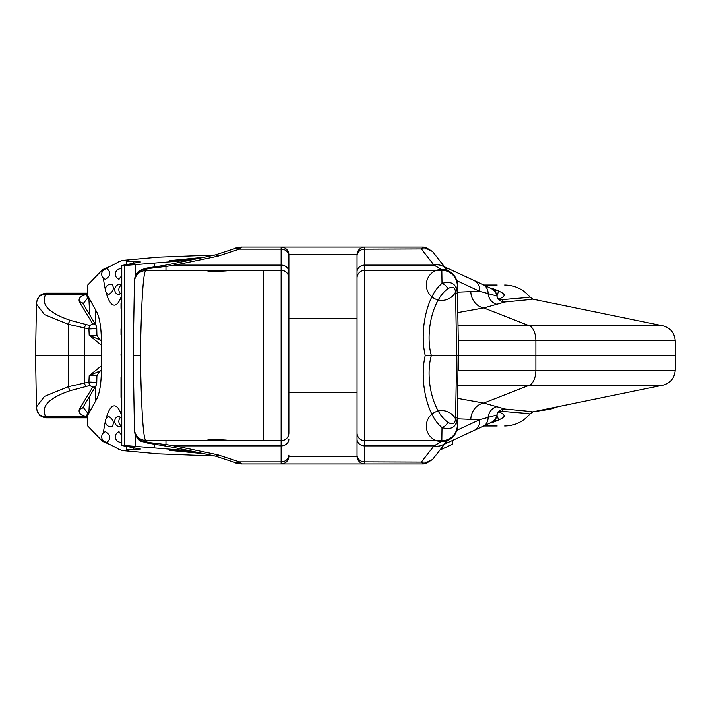 <?xml version="1.0" encoding="UTF-8"?>
<svg xmlns="http://www.w3.org/2000/svg" width="711" height="711" viewBox="0 0 711 711"><rect width="100%" height="100%" fill="white"/><g stroke="black" fill="none" stroke-linecap="round" stroke-linejoin="round"><path stroke-width="1.07" d="M532.148 411.669L505.014 409.038L483.764 403.075L457.786 398.418M458.275 370.502A15.491 15.491 -90 0 0 458.275 370.298L458.533 355.5L675.45 355.5L675.192 370.298L458.275 370.298M497.06 415.322L494.945 421.321L498.615 419.961L496.349 420.983L498.615 419.961L496.882 415.028A11.625 10.132 61.5 0 1 492.101 421.97L482.769 426.52A11.625 9.67 -113.7 0 0 488.11 417.393L479.614 419.73L457.431 418.832M482.769 426.52L474.441 430.271A11.625 9.803 -114.9 0 0 479.614 419.73L456.702 430.368M496.971 414.966L488.11 417.393A12.585 11.705 -98.9 0 1 497.407 406.576M528.993 413.624L501.948 411.367A5.421 4.719 -84.9 0 1 505.014 409.038C501.006 409.669 498.722 410.727 498.162 412.193L499.086 411.776C504.472 415.117 509.591 416.068 492.172 422.592L490.119 423.018M496.962 414.735L497.896 412.62M492.59 421.836L494.945 421.321A15.491 11.376 -98.7 0 0 492.172 422.592M483.942 425.996L497.167 425.996M501.948 411.367L499.086 411.776M458.275 340.498A15.491 15.491 90 0 1 458.275 340.702L457.306 425.64M457.404 420.361L457.377 421.783M455.795 431.924L455.449 432.599A15.491 15.491 1 0 0 457.315 425.489L457.297 426.387A15.491 15.242 -179 0 1 441.807 441.353L433.986 445.904L421.507 461.883L422.823 463.954L422.005 463.954A11.625 10.594 -90 0 1 422.005 463.954M457.404 290.639L457.377 289.217M425.222 355.5C419.206 381.149 427.249 416.015 442.011 427.587A7.75 5.617 131.7 0 0 447.868 422.245C432.679 411.74 424.956 378.252 431.337 355.5C424.956 332.748 432.679 299.26 447.868 288.755C452.64 285.76 455.209 287.102 455.573 292.808L456.666 355.5L425.222 355.5C419.206 329.851 427.249 294.985 442.011 283.413C451.601 280.596 456.746 284.089 457.457 293.883L457.306 285.36M455.795 279.076L455.449 278.401A15.491 15.491 -1 0 1 457.315 285.511L457.297 284.613A15.491 15.242 179 0 0 441.807 269.647L433.986 265.096L421.507 249.117L422.823 247.046L422.005 247.046A11.625 10.594 90 0 0 422.005 247.046M455.573 292.808A7.75 1.706 -1 0 1 457.457 293.883L458.533 355.5L456.666 355.5L455.573 418.192A7.75 1.706 1 0 0 457.457 417.117C456.746 426.911 451.601 430.404 442.011 427.587L441.824 440.713L364.796 440.713L441.824 440.713L441.807 441.353A15.491 13.927 -112.1 0 0 447.646 440.465L447.646 440.465A15.491 15.491 0 0 0 457.297 426.387A15.491 15.491 0 0 0 434.297 412.558A15.491 15.491 0 0 0 433.826 439.389A15.491 15.491 0 0 0 457.297 426.387M288.879 432.972A7.75 7.75 0 0 1 281.129 440.713L165.974 440.713L165.974 444.579L174.995 445.904L217.726 454.791L239.385 461.883L241.642 463.954L281.129 463.954A7.75 7.75 0 0 0 288.879 456.213L357.046 456.213L357.046 392.294L288.879 392.294L288.879 432.972A7.75 7.75 0 0 1 281.129 440.713L281.129 270.287A7.75 7.75 0 0 1 288.879 278.028A7.75 7.75 0 0 0 281.129 270.287L229.991 270.287C230.942 271.007 205.906 272.091 206.759 270.411L165.974 270.287L165.974 266.421L174.995 265.096L217.726 256.209L239.385 249.117L241.642 247.046L281.129 247.046A7.75 7.75 0 0 1 288.879 254.787L357.046 254.787L357.046 318.706L288.879 318.706L288.879 254.787L288.879 432.972A7.75 7.75 0 0 1 281.129 440.713L145.604 440.42A11.625 11.589 179 0 1 134.441 429.044L134.468 430.475M447.868 288.755A7.75 5.617 -131.7 0 0 442.011 283.413L441.824 270.287L364.796 270.287L441.824 270.287L441.807 269.647A15.491 13.927 112.1 0 1 447.646 270.536L447.646 270.536A15.491 13.927 112.1 0 1 447.69 270.553M229.991 270.287L207.701 270.287M288.879 271.806A7.75 6.71 180 0 0 281.129 265.096L281.129 270.287L145.604 270.58L145.826 269.407A11.625 11.243 -179 0 0 134.468 280.445L134.468 280.525M134.441 429.044L133.161 355.5L140.396 355.5C141.062 314.449 142.724 274.073 145.604 270.58A11.625 11.589 -179 0 0 134.441 281.956L134.468 280.445C136.69 270.047 138.938 272.109 141.471 269.673L147.088 268.003A11.625 3.919 -97.8 0 0 147.079 268.003A11.625 3.919 -97.8 0 1 148.501 268.509L165.974 266.421A11.625 3.893 -99.9 0 0 163.983 265.434L172.631 263.781A11.625 3.866 -101.7 0 1 174.995 265.096L281.129 265.096L281.129 247.046L422.823 247.046A11.625 9.998 -90 0 1 428.235 248.894L364.796 249.117L364.796 440.713A7.75 7.75 0 0 1 357.046 432.972L357.046 278.028A7.75 7.75 0 0 1 364.796 270.287A7.75 7.75 0 0 0 357.046 278.028L357.046 271.806A7.75 6.71 0 0 1 364.796 265.096L433.986 265.096A15.491 12.496 142 0 1 446.197 268.971L447.646 270.536A15.491 15.491 0 0 1 457.297 284.613A15.491 15.491 0 0 0 433.826 271.611A15.491 15.491 0 0 0 434.297 298.442A15.491 15.491 0 0 0 457.297 284.613M140.396 355.5C141.062 396.551 142.724 436.927 145.604 440.42L145.826 441.593A11.625 11.243 179 0 1 134.468 430.555C137.694 443.806 141.907 440.562 147.088 442.997L147.088 442.997A11.625 3.919 97.8 0 1 147.079 442.997L172.631 447.219L215.362 456.107L234.426 462.328C235.092 463.039 237.501 463.581 241.642 463.954M207.701 440.713L206.759 440.589C205.906 438.909 230.942 439.993 230 440.713M357.046 255.827A7.75 6.71 0 0 1 364.796 249.117L364.796 247.046A7.75 7.75 0 0 0 357.046 254.787L357.046 271.806M357.046 439.194L357.046 432.972A7.75 7.75 0 0 0 364.796 440.713L364.796 445.904L433.986 445.904A15.491 12.496 -142 0 0 446.197 442.029L432.546 459.493L428.235 462.106L364.796 461.883L364.796 445.904A7.75 6.71 0 0 1 357.046 439.194L357.046 455.173A7.75 6.71 0 0 0 364.796 461.883L364.796 463.954L422.823 463.954A11.625 9.998 90 0 0 428.235 462.106M357.046 392.294L357.046 318.706M281.129 440.713L281.129 463.954L364.796 463.954A7.75 7.75 0 0 1 357.046 456.213A7.75 7.75 0 0 0 364.796 463.954M455.449 432.599A15.491 15.491 1 0 1 441.824 440.713A15.491 15.491 0 0 0 457.315 425.489A15.491 15.491 0 0 1 441.824 440.713M447.69 440.447A15.491 13.927 -112.1 0 1 447.646 440.465L446.197 442.029M394.178 463.954L367.916 463.954M310.903 463.954L306.112 463.954M270.687 463.954L398.542 463.954M532.148 299.331L505.014 301.962L483.764 307.925L457.786 312.582M455.449 278.401A15.491 15.491 -1 0 0 441.824 270.287A15.491 15.491 0 0 1 457.315 285.511A15.491 15.491 0 0 0 441.824 270.287M217.726 256.209A11.625 3.866 -101.7 0 0 215.362 254.894L172.631 263.781M270.687 247.046L306.112 247.046M394.178 247.046L367.916 247.046M310.903 247.046L398.542 247.046M288.879 255.827A7.75 6.71 180 0 0 281.129 249.117L239.385 249.117A11.625 6.914 -115.3 0 0 234.426 248.672L215.362 254.894M133.161 355.5L134.441 281.956M145.826 269.407L148.501 268.509M145.826 441.593L148.501 442.491L165.974 444.579A11.625 3.893 99.9 0 1 163.983 445.566M288.879 439.194A7.75 6.71 180 0 1 281.129 445.904L174.995 445.904A11.625 3.866 101.7 0 1 172.631 447.219M217.726 454.791A11.625 3.866 101.7 0 1 215.362 456.107M288.879 455.173A7.75 6.71 180 0 1 281.129 461.883L239.385 461.883A11.625 6.914 115.3 0 1 234.426 462.328M497.167 285.004L483.942 285.004M88.679 413.535A4.515 1.324 -84.4 0 0 88.724 413.224L87.666 412.984L83.08 407.234M87.569 416.717L85.924 416.335C80.316 415.011 78.166 412.549 79.454 408.958A4.168 3.671 32.9 0 0 83.009 407.35L96.101 385.522L96.74 383.318L96.918 375.701L99.913 370.991L89.195 375.737L88.919 382.065L68.363 386.677L44.446 396.427L36.448 406.976L36.741 408.452M79.454 408.958L92.768 387.06L89.719 385.531L70.558 390.579C48.917 397.902 40.589 406.488 45.575 416.335L46.028 417.464L46.988 417.357M528.993 297.376L501.948 299.633L499.086 299.224C504.472 295.883 509.591 294.932 492.172 288.408L490.119 287.982M444.535 266.847L482.769 284.48A11.625 9.67 113.7 0 1 488.11 293.607L479.614 291.27L457.431 292.168M497.06 295.678L498.615 291.039L494.945 289.679L496.971 296.034L488.11 293.607A12.585 11.705 98.9 0 0 497.407 304.424M496.971 296.034L496.882 295.972A11.625 10.132 -61.5 0 0 492.101 289.03L492.039 288.995M492.172 288.408A15.491 11.376 98.7 0 0 494.945 289.679L492.59 289.164M498.615 291.039L496.349 290.017L498.615 291.039M496.962 296.265L497.896 298.38L499.086 299.224M501.948 299.633A5.421 4.719 84.9 0 0 505.014 301.962C501.006 301.331 498.722 300.273 498.162 298.807L497.896 298.38M474.441 280.729A11.625 9.803 114.9 0 1 479.614 291.27L456.702 280.632M423.392 247.046L432.546 251.507L428.235 248.894M87.569 294.283L85.924 294.665C80.316 295.989 78.166 298.451 79.454 302.042L92.768 323.94L89.719 325.469L70.558 320.421C48.917 313.098 40.589 304.512 45.575 294.665L46.028 293.536L46.988 293.643M88.679 297.465A4.515 1.324 84.4 0 1 88.724 297.776L87.666 298.016L83.08 303.766M87.666 412.984A4.479 1.929 -78.6 0 1 85.924 416.335L45.575 416.335A8.754 8.168 135.1 0 1 37.132 411.029L39.656 415.108L46.508 417.864M101.318 355.5L35.55 355.5L36.448 406.976L37.132 411.029M70.558 390.579A4.399 2.293 -103.9 0 1 68.363 386.677L68.363 324.323L44.446 314.573L36.448 304.024L36.741 302.548M87.666 298.016A4.479 1.929 78.6 0 0 85.924 294.665L45.575 294.665A8.754 8.168 -135.1 0 0 37.132 299.971L36.448 304.024L35.55 355.5M79.454 302.042A4.168 3.671 -32.9 0 1 83.009 303.65L83.089 304.006M96.509 327.389C96.909 328.358 94.376 328.873 88.919 328.935L68.363 324.323A4.399 2.293 103.9 0 1 70.558 320.421M101.513 340.578L89.195 335.263L88.919 328.935A3.893 0.862 95.1 0 1 89.719 325.469M101.318 345.111L89.195 335.263L96.696 335.263M101.318 340.551A5.421 4.275 99.1 0 0 101.291 340.542L99.913 340.018M101.318 365.889L89.195 375.737L96.696 375.737M99.913 370.982L101.291 370.458A5.421 4.275 -99.1 0 0 101.318 370.449M96.509 383.611C96.909 382.642 94.376 382.127 88.919 382.065A3.893 0.862 -95.1 0 0 89.719 385.531M148.501 442.491A11.625 3.919 97.8 0 1 147.088 442.997L147.088 442.997M551.389 408.061L551.389 408.869L547.968 409.625L534.041 411.625M551.389 408.869L558.073 406.692M547.968 408.763L547.968 409.625M545.177 409.34L545.177 410.194M553.718 407.59L553.718 408.301M556.437 407.03L556.437 407.536M537.578 410.896L537.578 411.5M541.062 410.185L541.062 410.94M452.738 440.349L452.738 444.126L439.905 450.081M158.242 257.151L214.811 255.009M158.695 257.115L122.568 260.404A98.234 2.213 -4.8 0 1 125.545 260.359A98.234 2.213 175.2 0 1 128.887 260.653A98.234 2.213 175.2 0 1 126.318 261.372L140.44 261.95L123.474 265.176C120.861 265.532 121.226 265.638 124.558 265.487L189.846 260.199M123.474 265.176L121.777 265.496L121.777 445.495L123.474 445.824C120.861 445.468 121.226 445.362 124.558 445.513L189.846 450.801M204.013 257.258L169.574 260.626L196.067 258.911M102.748 270.98A46.482 12.016 90 0 1 102.651 269.558A98.562 22.334 171.1 0 0 118.506 261.852L122.248 260.422L158.286 257.142M102.651 269.558L87.302 285.466L87.302 291.279A5.812 1.502 -90 0 0 88.164 296.54L96.696 311.925A30.991 8.008 90 0 1 101.318 340.009L101.318 370.991L99.896 370.991L101.513 370.422M95.523 401.182L95.523 386.491M92.768 323.94A3.875 3.404 -30.7 0 1 96.101 325.478L96.74 327.682L96.918 335.299L99.913 340.009L101.318 340.009M95.523 309.818L95.523 324.509M158.242 453.849L122.568 450.596A98.234 2.213 4.8 0 0 125.545 450.641A98.234 2.213 -175.2 0 0 128.887 450.347A98.234 2.213 -175.2 0 0 126.318 449.628L140.44 449.05L123.474 445.824M126.318 449.628A46.482 12.016 -90 0 0 126.238 446.206M121.777 415.873A46.482 12.016 -90 0 0 120.355 412.122A46.482 12.016 -90 0 0 105.992 418.886M105.397 421.25A46.482 12.016 -90 0 0 103.415 432.901M102.748 440.02A46.482 12.016 -90 0 0 102.651 441.442L87.302 425.534L87.302 419.721A5.812 1.502 90 0 1 88.164 414.46L96.696 399.075A30.991 8.008 -90 0 0 101.318 370.991M121.777 295.127A46.482 12.016 90 0 1 120.355 298.878A46.482 12.016 90 0 1 105.992 292.114M105.397 289.75A46.482 12.016 90 0 1 103.415 278.099M126.318 261.372A46.482 12.016 90 0 1 126.238 264.794M102.651 441.442A98.562 22.334 -171.1 0 1 118.506 449.148L122.248 450.578L158.286 453.858M105.406 431.728C110.534 434.928 111.12 438.438 107.148 442.269A5.421 5.421 0 0 0 107.157 442.269A5.421 5.421 0 0 1 105.059 431.835L105.406 431.728M104.561 432.128L105.059 431.835M118.719 416.139L120.363 417.588M118.853 431.799L121.777 435.239M121.777 441.558L120.861 442.269A5.421 5.421 0 0 1 119.057 431.701M108.659 416.406C113.378 419.472 114.507 422.876 112.036 426.627L112.222 426.591A5.421 5.421 0 0 1 108.356 416.522L108.659 416.406M158.695 453.885L214.811 455.991M204.013 453.742L169.574 450.374L196.067 452.089M105.406 279.272C110.534 276.072 111.12 272.562 107.148 268.731A5.421 5.421 0 0 0 105.059 279.165L105.406 279.272M104.561 278.872L105.059 279.165M118.719 294.861L120.363 293.412M118.853 279.201L121.777 275.761M121.777 269.442L120.861 268.731A5.421 5.421 0 0 0 119.057 279.299M108.659 294.594C113.378 291.528 114.507 288.124 112.036 284.373L112.222 284.409A5.421 5.421 0 0 0 108.356 294.478L108.659 294.594M121.777 303.366L121.021 303.366L121.021 308.298L121.777 308.298M121.777 334.641L121.021 334.641L121.777 333.521M121.777 327.789L121.021 328.882L121.021 334.641M121.777 346.586L121.021 354.398L121.777 365.498M121.777 377.443L121.021 377.443L121.021 397.2L121.777 405.003M504.632 425.996C514.977 425.773 523.465 421.685 530.086 413.722L533.241 411.785L662.812 385.211L458.017 385.211M675.45 355.5L675.192 340.702L535.872 340.702L535.872 370.298A15.491 8.114 -90 0 1 529.384 385.211L483.764 403.075A16.975 15.429 -87.5 0 0 470.789 419.774M504.632 285.004C514.977 285.227 523.465 289.315 530.086 297.278L533.241 299.215L662.812 325.789L529.384 325.789A15.491 8.114 90 0 1 535.872 340.702L458.275 340.702M447.868 422.245C452.64 425.24 455.209 423.898 455.573 418.192M263.31 440.713L263.31 270.287M458.017 325.789L529.384 325.789L483.764 307.925A16.975 15.429 87.5 0 1 470.789 291.226M288.879 254.787A7.75 7.75 0 0 0 281.129 247.046M88.848 413.233L89.71 396.249M46.028 417.464A9.021 8.63 98.4 0 1 39.656 415.108M46.028 293.536A9.021 8.63 -98.4 0 0 39.656 295.892L46.508 293.136M88.848 297.767L89.71 314.751M96.101 325.478L83.009 303.65M86.253 386.171A3.946 1.991 -104.6 0 1 84.28 382.66L84.28 328.34A3.946 1.991 104.6 0 1 86.253 324.829M92.768 387.06A3.875 3.404 30.7 0 0 96.101 385.522M133.846 261.372L133.846 263.639M133.846 447.361L133.846 449.628M154.438 263.408L154.438 266.963M154.438 444.037L154.438 447.592M124.558 265.487L124.558 445.513M135.286 446.099L135.286 434.67M135.286 276.33L135.286 264.901M675.192 370.298C674.535 378.154 670.411 383.122 662.812 385.211M165.974 270.287L166.525 270.287M432.546 459.493L423.392 463.954M474.441 430.271L444.535 444.153M675.192 340.702C674.535 332.846 670.411 327.878 662.812 325.789M241.642 247.046C238.096 247.241 235.688 247.784 234.426 248.672M46.482 417.864L87.382 417.864M482.769 284.48L492.101 289.03M432.546 251.507L446.197 268.971M87.382 293.136L46.482 293.136M39.656 295.892L37.132 299.971M163.983 265.434L147.088 268.003M118.808 416.095A5.421 5.421 0 0 0 120.168 426.769A5.421 5.421 0 0 0 121.777 426.529M121.777 416.53A5.421 5.421 0 0 0 121.777 426.165M121.777 284.471A5.421 5.421 0 0 0 114.791 288.968A5.421 5.421 0 0 0 118.808 294.905M121.777 284.835A5.421 5.421 0 0 0 121.777 294.47"/></g></svg>
